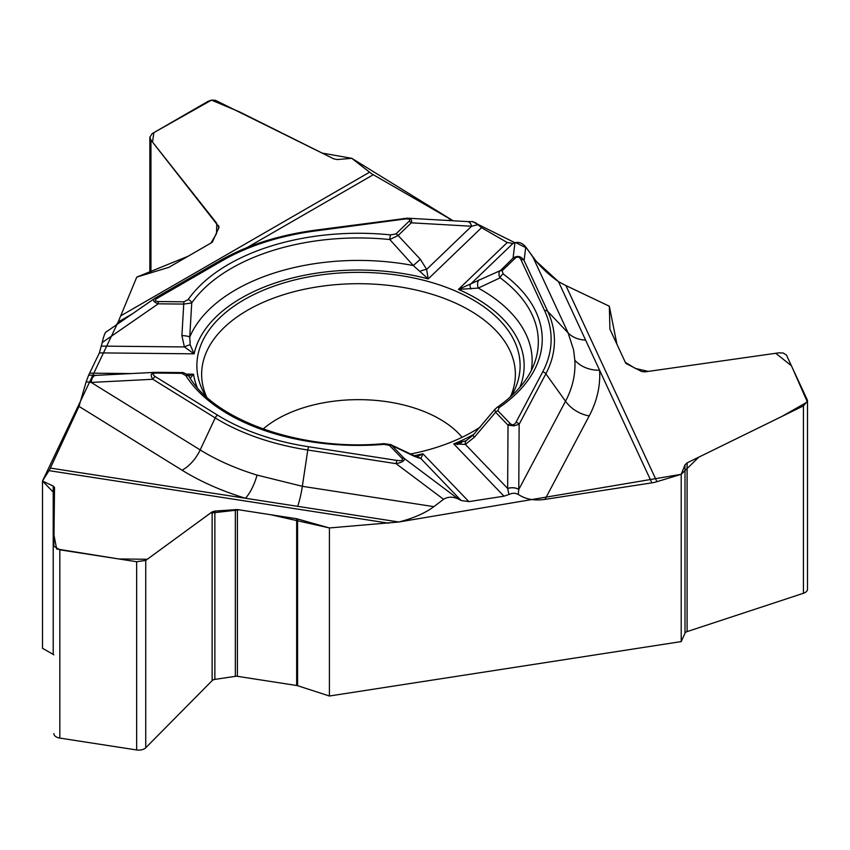 <?xml version="1.0" encoding="UTF-8"?>
<svg xmlns="http://www.w3.org/2000/svg" width="850" height="850" viewBox="0 0 850 850"><rect width="100%" height="100%" fill="white"/><g stroke="black" fill="none" stroke-linecap="round" stroke-linejoin="round"><path stroke-width="1.27" d="M472.876 221.627L467.553 221.584A8.266 4.898 -86.8 0 0 467.511 221.574A8.266 4.909 -86.8 0 1 471.569 226.238L411.315 222.827L398.129 235.492L389.821 239.541A4.027 0.574 -84.2 0 1 390.49 234.887L395.909 233.952A4.027 2.826 46.1 0 1 398.129 235.492L420.357 259.324L426.636 269.408L471.569 226.238L477.902 224.697L481.546 227.683L507.248 242.516L512.911 243.482L514.951 242.739C518.989 241.719 522.591 243.132 525.757 246.978L532.854 256.923C539.261 265.763 547.804 274.008 558.482 281.647L585.597 340.085A30.239 23.843 -24.9 0 1 568.097 332.871L532.854 256.923M96.284 375.392A8.266 4.962 87.1 0 0 95.774 375.371L95.71 375.371A8.266 4.962 87.2 0 0 95.71 375.371L88.655 375.137L99.397 352.877L102.223 342.561C103.509 336.759 104.731 333.285 105.889 332.148M503.976 496.188L468.86 501.617L461.125 500.501L458.331 499.014C452.816 496.517 447.897 496.612 443.572 499.301L433.882 506.653C425.117 513.145 413.451 518.256 398.873 521.996L329.407 527.946L329.407 696.012L681.211 641.591L681.211 474.321L656.933 481.695A30.239 23.843 -24.9 0 1 651.865 482.853L545.009 499.386C534.183 500.884 525.268 499.216 518.256 494.381L514.983 493.212L511.923 493.425L503.976 496.188L453.772 443.902L466.353 440.672A8.266 3.251 -117.1 0 0 465.364 444.401L453.772 443.902A165.654 95.636 180 0 0 473.843 434.318M205.774 396.206A161.617 93.309 180 0 1 197.614 374.563A161.617 93.309 180 0 1 202.385 341.519A161.617 93.309 180 0 1 387.217 273.849A161.617 93.309 180 0 1 519.382 374.563A161.617 93.309 180 0 1 514.611 389.821A161.617 93.309 180 0 1 511.222 396.206M480.377 426.955A161.617 93.309 180 0 1 410.157 454.091M53.858 654.872A4.431 2.561 180 0 0 53.21 654.394L42.5 648.295L42.5 481.026L49.002 470.634A30.239 6.386 98.8 0 0 50.362 468.074L398.873 521.996M50.362 468.074L78.997 406.385L86.158 381.799L91.162 382.426L200.186 449.926A30.239 18.052 -58.2 0 1 182.07 470.209L78.997 406.385M420.357 259.324L413.281 265.54L389.821 239.541A179.839 103.828 180 0 0 191.728 302.929L189.741 337.078L190.188 344.866L194.129 353.834L184.397 346.938L181.889 335.644L183.887 301.814L188.116 299.646A4.027 3.049 34.9 0 1 191.728 302.929L183.844 304.077L158.249 303.822C153.669 302.079 152.426 300.316 154.498 298.531L105.432 332.456M188.572 375.806L193.513 374.191L190.251 378.293M93.978 375.413L95.391 375.402M116.535 324.785L118.15 322.022L132.589 313.682M154.541 298.509L155.306 298.074A4.027 2.327 60 0 1 155.624 297.819L154.519 298.52M88.655 375.137L86.158 381.799M95.668 375.381A8.266 4.962 87.2 0 0 91.162 382.426L91.237 382.426A8.266 4.962 87.1 0 1 95.774 375.371L155.231 372.342C150.875 372.884 150.089 375.201 152.851 379.281L91.237 382.426M42.5 481.026L53.21 486.062L54.528 487.496L53.858 546.178L59.84 549.833L136.648 561.722L145.743 560.394L212.139 511.881L214.869 511.062L237.405 509.564L296.661 518.734L329.407 527.946M443.572 499.301L396.1 463.664L307.785 450.011A195.936 113.124 180 0 1 215.209 417.892L152.851 379.281A4.027 2.412 121.8 0 1 155.263 376.582C152.086 374.393 152.373 373.214 156.134 373.065L156.177 372.321L181.762 372.587L181.719 373.32L185.821 375.562A4.027 3.092 147.8 0 1 189.221 376.688C190.517 375.944 182.091 371.599 181.762 372.587L181.773 372.598M413.174 455.483A8.266 5.599 -65.2 0 1 414.396 456.354L391.786 445.453L404.196 458.373A4.027 2.879 -43.8 0 0 401.922 458.331C403.453 460.317 401.795 461.019 396.961 460.424A4.027 0.85 -81.2 0 0 396.1 463.664C402.326 462.4 405.014 460.636 404.196 458.373L458.331 499.014M189.486 377.241A4.027 3.092 147.8 0 0 189.231 376.709C214.434 420.261 301.134 451.531 383.828 443.647L384.158 444.369L389.513 445.411A4.027 2.879 136.2 0 1 391.786 445.453L390.777 444.688M182.07 470.209A241.241 139.283 180 0 0 245.459 498.259A30.239 11.571 107 0 0 257.061 475.097L302.345 486.306A30.239 6.386 -81.2 0 1 297.649 506.334M413.876 455.802A165.654 95.636 0 0 0 422.928 453.783L416.617 456.896M181.889 335.644A8.266 2.104 -179.5 0 1 189.741 337.078A173.634 100.247 180 0 1 413.281 265.54L428.219 278.917L481.546 227.683M190.188 344.866A8.266 1.913 152.2 0 0 184.397 346.938L101.469 346.099M118.15 322.022L136.765 277.111L168.916 267.314L212.298 242.271L219.109 227.099L150.949 140.091L149.844 137.211L152.214 133.577L208.441 101.118L211.639 100.109L215.369 100.279L333.88 158.907L337.291 159.556L351.794 158.323L369.569 172.199A30.239 17.457 -120 0 0 373.277 174.718L453.114 220.766L351.794 158.323L322.256 153.117L239.742 111.977L211.491 100.13L153.882 132.611L152.501 142.056L216.771 223.316L216.548 233.569L210.949 243.058L188.094 256.254L136.765 277.111L118.15 322.022L42.5 481.026L54.464 493.393L53.986 535.256L56.653 548.972L118.756 558.949L147.273 559.279L210.417 513.124L239.264 509.851L270.481 514.686L329.407 527.946L398.873 521.996L681.211 474.321L698.785 457.151L781.787 416.5L807.351 401.976L791.446 365.766L775.731 353.281L648.316 371.397L635.322 368.433L625.292 362.302L616.941 344.271L609.333 306.212L565.898 285.558L609.333 306.212L609.918 329.152L625.802 363.364L641.686 371.514L644.874 371.886L778.812 352.846L783.126 352.994L786.409 355.013L807.224 399.776L807.5 401.019L803.431 405.886L687.097 462.878L685.004 464.844L681.211 474.321M507.248 242.516L458.447 289.404L499.874 270.789A4.027 2.826 46.1 0 1 502.095 270.789L503.221 273.987A4.027 2.592 126.4 0 0 500.161 277.812L499.088 275.899L499.003 271.989L513.06 258.124C517.31 255.308 520.997 256.094 524.089 260.472A4.027 3.177 155.1 0 0 520.901 259.569C519.371 256.849 517.501 256.371 515.281 258.124A4.027 2.826 -133.9 0 0 513.06 258.124L514.951 242.739L472.451 221.637M419.996 271.32A8.266 2.338 159.2 0 1 426.636 269.408L428.219 278.917A165.654 95.636 180 0 0 194.129 353.834L99.397 352.877M477.902 224.697L475.724 222.785L472.494 221.637M471.633 226.227A8.266 4.898 -86.8 0 0 467.617 221.584M403.729 218.397A4.027 0.744 -97.6 0 1 404.26 219.098C409.126 218.599 410.741 219.332 409.094 221.287A4.027 2.826 -133.9 0 1 411.315 222.827C412.239 220.054 411.017 218.514 407.671 218.195L406.799 218.184M102.223 342.561L158.249 303.822L158.302 301.548C154.551 301.325 154.328 300.146 157.643 298.021A4.027 2.327 60 0 0 155.635 297.819M519.828 387.377A165.654 95.636 180 0 0 458.447 289.404L478.263 288.086L500.161 277.812A179.839 103.828 180 0 1 535.075 361.452C529.539 378.197 516.811 393.561 496.899 407.533L494.796 409.466M531.303 370.473A173.634 100.247 180 0 0 478.263 288.086A8.266 5.695 -114.4 0 1 479.219 279.746M470.942 289A8.266 2.369 -121 0 1 470.199 284.516L512.911 243.482M558.482 281.647L565.898 285.558L656.933 481.695M468.86 501.617L422.928 453.783L420.92 458.628L461.125 500.501M508.948 494.53L507.652 488.453A8.266 4.431 0.3 0 1 518.776 489.409L518.256 494.381M651.865 482.853L585.597 340.085M507.673 488.516A8.266 4.441 0.4 0 1 518.776 489.494L565.516 401.232A30.239 23.609 -152.1 0 0 589.199 415.937L545.009 499.386M494.721 409.572L495.603 412.229L474.459 437.134L465.364 444.401L507.652 488.453L508.013 425.149L495.603 412.229A4.027 2.879 136.2 0 1 497.866 410.731L499.184 407.564A4.027 2.518 55.5 0 0 496.921 407.522M515.982 422.333L542.714 371.854A192.631 111.212 0 0 0 544.563 310.547A4.027 3.177 -24.9 0 1 547.761 311.461A195.936 113.124 180 0 1 545.87 373.809L519.138 424.288A4.027 3.145 27.9 0 0 515.982 422.333C514.293 425.011 512.391 425.457 510.276 423.651A4.027 2.879 -43.8 0 0 508.013 425.149L513.899 425.85L519.138 424.288L518.776 489.409M589.199 415.937A241.241 139.283 180 0 0 599.59 370.217A30.239 24.671 -3.6 0 1 574.834 360.209L573.601 349.966L568.097 332.871L547.761 311.461L524.089 260.472L525.757 246.978M417.244 457.077A8.266 7.682 96.1 0 1 420.92 458.628L414.396 456.354M474.459 437.134A8.266 0.595 -137.6 0 1 472.993 435.243M681.211 641.591L685.004 633.186A4.431 2.561 180 0 1 687.097 631.603L803.431 593.279A8.064 4.654 0 0 0 807.5 589.231L807.5 401.158M53.858 733.593L53.858 733.561A8.064 4.654 0 0 0 53.858 733.593A8.064 4.654 0 0 0 59.84 738.087L136.648 749.966A8.064 4.654 0 0 0 145.743 747.777L212.139 680.616A4.431 2.561 180 0 1 214.869 679.405L235.344 676.324A4.027 2.327 180 0 1 237.405 676.324L296.661 685.493A4.027 2.327 180 0 1 297.596 685.706L329.407 696.012M515.578 242.548L526.447 247.945L536.116 261.173L558.482 281.647L565.898 285.558M89.994 373.15L131.261 373.564M186.724 374.127L193.513 374.191A165.654 95.636 0 0 0 197.168 387.377M155.263 376.582L217.621 415.183A192.631 111.212 0 0 0 308.646 446.76A4.027 0.85 98.8 0 0 307.785 450.011L302.345 486.306L433.882 506.653M388.737 523.186L49.002 470.634M181.719 373.32L156.134 373.065M308.646 446.76L396.961 460.424M401.922 458.331L389.513 445.411M384.158 444.369A183.727 106.069 180 0 1 185.821 375.562M217.621 415.183A4.027 2.412 121.8 0 0 215.209 417.892L200.186 449.926A216.474 124.982 0 0 0 257.061 475.097M156.177 372.342L181.464 372.598M263.107 429.006A114.899 66.343 180 0 1 366.764 399.819A114.899 66.343 180 0 1 462.103 437.293M206.667 397.003A156.867 90.567 180 0 1 206.986 350.827A156.867 90.567 180 0 1 398.501 286.694A156.867 90.567 180 0 1 510.34 397.003M461.741 442.446A156.867 90.567 180 0 1 457.268 444.624M373.277 174.718L247.222 247.499M447.323 220.437L451.499 219.884M120.87 315.786L369.569 172.199M395.909 233.952L409.094 221.287M404.26 219.098L315.169 230.977A192.631 111.212 0 0 0 222.296 260.695L157.643 298.021M158.302 301.548L183.887 301.814M188.116 299.646A183.727 106.069 180 0 1 390.49 234.887M315.169 230.977A4.027 0.744 -97.6 0 0 314.638 230.265C278.311 235.238 246.861 245.31 220.278 260.493L155.624 297.819M222.296 260.695A4.027 2.327 -120 0 0 220.278 260.493M497.866 410.731L510.276 423.651M544.563 310.547L520.901 259.569M515.281 258.124L502.095 270.789M503.221 273.987A183.727 106.069 180 0 1 499.184 407.564M542.714 371.854A4.027 3.145 27.9 0 1 545.87 373.809L565.516 401.232A216.474 124.982 0 0 0 574.834 360.209M150.949 272.839L150.949 140.091M218.503 228.937L218.503 225.516M685.004 633.186L685.004 464.844M687.097 631.603L687.097 462.878M803.431 593.279L803.431 405.886M53.21 654.394L53.21 486.062M59.84 738.087L59.84 549.833M136.648 749.966L136.648 561.722M145.743 747.777L145.743 560.394M212.139 680.616L212.139 511.881M214.869 679.405L214.869 511.062M235.344 676.324L235.344 509.49M237.405 676.324L237.405 509.564M296.661 685.493L296.661 518.734M297.596 685.706L297.596 518.936M417.148 457.066L390.341 444.465M383.828 443.647L390.628 444.592M407.352 218.195L314.638 230.265M467.553 221.584L407.671 218.195M495.125 409.041L473.004 435.243L465.811 440.938M149.844 137.392L149.844 273.169"/></g></svg>
